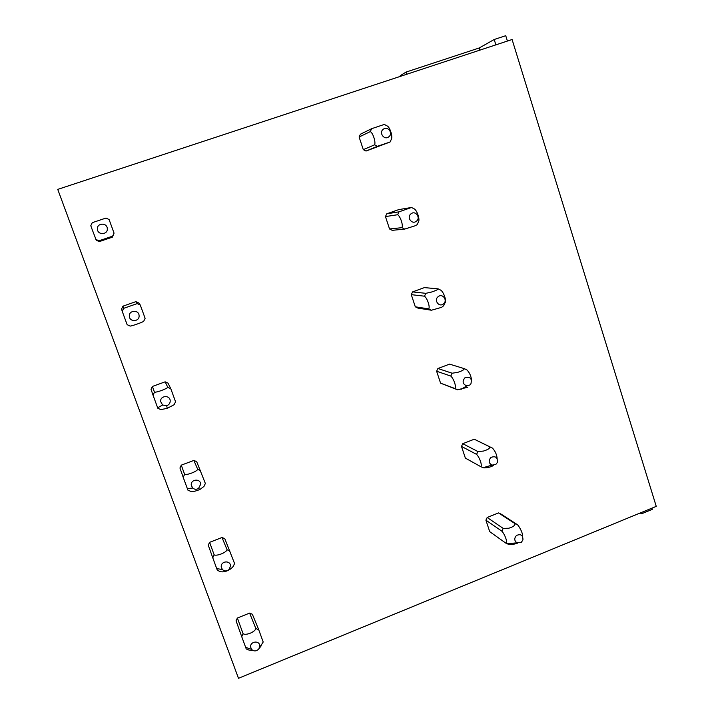 <?xml version="1.0" encoding="UTF-8"?>
<svg xmlns="http://www.w3.org/2000/svg" width="714" height="714" viewBox="0 0 714 714"><rect width="100%" height="100%" fill="white"/><g stroke="black" fill="none" stroke-linecap="round" stroke-linejoin="round"><path stroke-width="1.07" d="M507.404 41.055L505.744 35.7L494.204 39.493L479.264 47.963L406.016 72.096L400.295 75.666L400.5 76.318M406.016 72.096L406.721 74.274M479.264 47.963L479.933 50.123M494.204 39.493L495.873 44.857M656.255 506.378L238.485 678.3L57.745 189.388L512.09 39.511L656.255 506.378M237.378 618.021L236.057 620.814L241.725 636.665L243.099 633.746L237.378 618.021L249.614 613.103L252.363 614.245L258.727 629.757L255.853 628.57L249.614 613.103M209.604 542.337L208.265 545.148L212.763 557.812L214.155 554.867L209.604 542.337L222.009 537.499L227.097 549.798C226.008 552.681 216.958 556.26 214.155 554.867M229.132 569.495L230.524 565.899C230.426 560.026 220.68 560.981 221.233 566.827L222.331 569.486C224.508 571.405 226.775 571.414 229.132 569.495L231.149 568.594L233.183 566.479L234.576 563.551L224.803 538.695L222.009 537.499M181.285 465.153L179.937 467.991L183.203 477.336L184.614 474.373L181.285 465.153L193.86 460.423L197.742 469.401C196.412 471.722 187.211 475.203 184.614 474.373M198.537 488.447L200.679 484.226C200.572 478.255 190.674 479.085 191.245 485.029L192.628 488.019C194.458 489.527 196.421 489.67 198.537 488.447L200 489.411L203.963 486.43L205.364 483.476L196.698 461.672L193.86 460.423M152.403 386.452L151.038 389.317L153.037 395.199L154.465 392.209L152.403 386.452L165.157 381.82L167.79 387.354C166.21 389.059 156.875 392.459 154.465 392.209M166.701 405.704C169.013 404.865 170.182 403.24 170.209 400.831C170.084 394.762 160.034 395.467 160.623 401.509L162.596 405.025L166.701 405.704L167.21 408.337L174.136 404.722L175.555 401.75L170.798 388.719L168.04 383.132L165.157 381.82M122.942 306.172L121.558 309.064L122.237 311.349L123.683 308.332L122.942 306.172L135.883 301.647L137.213 303.593L123.683 308.332M122.237 311.349L127.137 324.674L130.198 326.093C132.474 325.861 141.89 322.523 143.684 321.327L145.12 318.319L140.265 305.021L138.811 303.013L135.883 301.647M112.339 237.164L114.053 233.139L112.598 236.164L98.907 240.814L99.246 241.609L112.339 237.164L112.598 236.164M114.053 233.139L109.099 219.555L105.984 218.056L92.249 222.679L90.794 225.722L92.24 229.721L96.265 240.19L99.246 241.609M508.43 544.309L505.807 543.113L489.715 531.662L485.904 520.167L501.871 531.171M501.023 514.08L498.506 512.92L487.171 517.489L485.904 520.167M490.081 446.928L474.257 439.217L462.77 443.697L461.494 446.402L465.367 458.111L466.706 458.843M437.914 368.513L452.132 373.217L457.576 372.387C462.038 370.985 464.261 369.736 464.252 368.638L449.552 364.131L437.914 368.513L436.62 371.235L440.574 383.168L456.648 389.442M411.282 294.65L415.298 306.806L417.94 308.109L431.408 310.233L428.659 308.867C430.346 307.368 427.365 298.318 424.482 296.194L425.839 293.329L412.576 291.901L411.282 294.65L424.482 296.194M412.576 291.901L424.375 287.608L438.128 288.858L440.868 290.214C443.867 292.303 446.812 301.353 445 302.888L443.653 305.735L441.609 307.341L431.417 310.233M386.756 213.816L399.019 211.835L411.496 207.471L398.715 209.621L386.756 213.816L385.444 216.583L389.549 228.971L392.218 230.336L404.695 229.087M359.106 136.999L363.292 149.637L366.005 151.056L390.058 142.015L377.465 146.281L374.618 144.799C375.939 142.032 372.833 132.617 370.28 131.608L371.664 128.69L360.436 134.205L359.106 136.999L370.28 131.608M651.936 508.154L652.301 509.359L641.663 513.741L640.137 513.009M641.288 512.536L641.663 513.741M258.727 629.757L263.198 642.02L259.45 647.83M253.051 650.552L249.106 650.124L246.232 648.946L241.725 636.665M243.099 633.746C246.08 635.683 254.996 632.024 255.853 628.57M250.605 646.955L251.524 649.374C253.952 651.57 256.38 651.427 258.825 648.955L259.762 645.911C259.682 640.128 250.078 641.208 250.605 646.955M231.149 568.594C227.088 571.414 223.464 572.405 220.287 571.575L217.359 570.343L212.763 557.812M230.006 551.038L227.097 549.798M200 489.411C195.913 491.143 192.869 491.812 190.87 491.419L187.898 490.125L183.203 477.336M200.705 470.704L197.742 469.401M167.21 408.337L160.846 409.613L157.83 408.256L153.037 395.199M170.798 388.719L167.79 387.354M140.265 305.021L137.213 303.593M129.35 316.213C129.502 322.389 139.703 321.791 139.087 315.659C138.953 309.492 128.734 310.063 129.35 316.213M95.792 239.324L98.907 240.814M97.407 229.078C97.577 235.352 107.939 234.906 107.296 228.658C107.145 222.384 96.765 222.813 97.407 229.078M366.005 151.056L377.456 146.29M390.049 142.015L391.433 139.114C392.878 136.32 389.808 126.887 387.122 125.923L384.302 124.432L371.664 128.69M363.292 149.637L374.627 144.808M388.639 136.927C384.025 140.524 378.536 132.358 383.418 129.145C388.041 125.557 393.512 133.714 388.639 136.927M385.444 216.583L397.653 214.727C400.375 216.306 403.419 225.535 401.911 227.65L404.704 229.078L414.905 225.856L417.119 224.696L418.484 221.813C420.118 219.662 417.11 210.434 414.263 208.89L411.487 207.462M389.549 228.971L401.911 227.668M416.262 221.304C411.71 224.91 406.32 216.958 411.13 213.718C415.691 210.121 421.064 218.073 416.262 221.304M397.653 214.727L399.019 211.835M438.137 288.849C438.021 289.581 435.718 290.669 431.22 292.133L425.839 293.329M415.298 306.806L428.659 308.876M443.332 303.986C438.833 307.6 433.532 299.844 438.28 296.587C442.787 292.981 448.062 300.728 443.332 303.986M467.786 387.22L457.594 389.79L454.88 388.487C456.746 387.577 453.818 378.715 450.793 376.064L452.132 373.217M440.574 383.168L454.88 388.496M436.62 371.235L450.793 376.064M469.848 385.007L466.84 385.881C462.681 384.203 462.029 381.508 464.894 377.795C470.196 376.332 472.195 378.366 470.892 383.9L469.848 385.007M464.252 368.629L466.947 369.941C469.571 372.69 471.106 376.073 471.552 380.098M493.445 465.546C489.929 467.358 486.537 468.107 483.262 467.804L480.593 466.554C482.628 466.224 479.754 457.531 476.577 454.372L477.907 451.551L462.77 443.697M474.257 439.217L489.858 446.875C490 448.33 487.849 449.731 483.414 451.069L477.907 451.551M465.367 458.111L480.593 466.563M461.494 446.402L476.577 454.372M495.846 464.43L491.964 465.144C488.644 463.109 488.314 460.53 490.973 457.397C495.686 455.746 497.792 457.469 497.292 462.556L495.846 464.43M489.858 446.866L492.517 448.115C495.355 451.391 496.89 454.872 497.123 458.549M517.659 543.095C514.107 544.389 511.037 544.791 508.439 544.309M487.171 517.489L503.183 528.378L508.752 528.235C513.152 526.941 515.231 525.397 514.99 523.594L517.596 524.79C519.73 527.146 523.576 534.563 522.068 535.759M498.506 512.92L514.972 523.594M505.807 543.113C508.002 543.336 505.191 534.813 501.88 531.171L503.183 528.378M521.336 542.292L516.981 542.845C514.187 540.703 514.044 538.24 516.543 535.429C520.89 533.706 523.023 535.205 522.943 539.936L521.336 542.292M500.907 514L517.204 524.549M258.825 648.955L261.199 645.813M251.524 649.374L245.616 647.321M222.331 569.486L216.717 568.63M192.628 488.019L187.336 488.617M162.596 405.025L157.66 407.801M121.603 308.93L122.281 311.206M113.339 235.325L113.642 234.246M466.84 385.881L460.941 389.398M491.964 465.144L483.003 467.724M516.981 542.845L506.878 543.72"/></g></svg>
